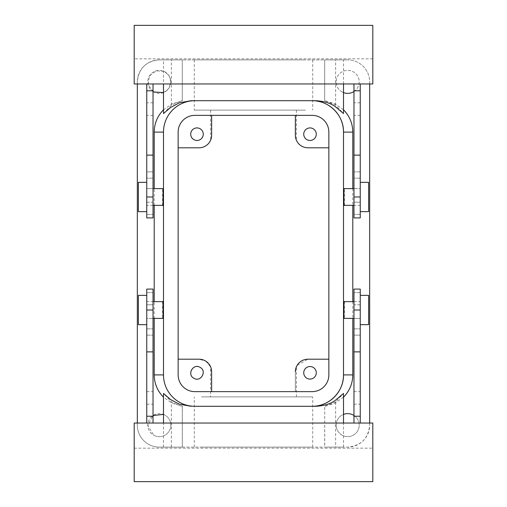 <?xml version="1.0" encoding="UTF-8"?>
<svg xmlns="http://www.w3.org/2000/svg" width="507" height="507" viewBox="0 0 507 507"><rect width="100%" height="100%" fill="white"/><g stroke="black" fill="none" stroke-linecap="round" stroke-linejoin="round"><path stroke-width="0.38" stroke-dasharray="2.54 1.9" d="M305.487 110.12L194.263 110.12L305.487 110.12M215.843 110.12L296.411 110.12L215.843 110.12M305.487 59.889L194.263 59.889L305.487 59.889M328.853 359.203L328.853 132.099A16.744 16.744 0 0 0 312.109 115.355L211.634 115.355L295.366 115.355L295.366 135.236L295.366 115.355L211.634 115.355L211.634 135.236A12.561 12.561 0 0 1 199.08 147.797L178.147 147.797L178.147 132.099L178.147 374.901A16.744 16.744 0 0 0 194.891 391.645L312.109 391.645A16.744 16.744 0 0 0 328.853 374.901L328.853 132.099A16.744 16.744 0 0 0 312.109 115.355L194.891 115.355A16.744 16.744 0 0 0 178.147 132.099A16.744 16.744 0 0 1 194.891 115.355A16.744 16.744 0 0 0 178.147 132.099L178.147 374.901A16.744 16.744 0 0 0 194.891 391.645L312.109 391.645A16.744 16.744 0 0 0 328.853 374.901L328.853 359.203L307.92 359.203L297.077 365.42M296.411 110.12L296.335 140.09M296.303 140.002L295.968 139.095M295.758 138.36L295.366 135.236A12.561 12.561 0 0 0 307.92 147.797L328.853 147.797M210.589 110.12L210.665 140.09M210.697 140.002L211.032 139.095M211.242 138.36L211.634 135.236L211.634 115.355L194.891 115.355L312.109 115.355A16.744 16.744 0 0 1 328.853 132.099L328.853 374.901A16.744 16.744 0 0 1 312.109 391.645L211.634 391.645L295.366 391.645L295.366 371.764L295.366 391.645L194.891 391.645A16.744 16.744 0 0 1 178.147 374.901L178.147 147.797M137.334 83.959L137.334 81.861C138.633 68.515 145.959 61.189 159.312 59.889L182.273 59.889L163.495 59.889L163.495 83.959M163.495 113.549L171.36 105.196C179.142 101.565 182.78 100.126 182.273 100.88L182.273 59.889L182.273 100.88L172.12 103.751L163.495 109.816M171.36 105.196L171.36 59.889L335.64 59.889C346.104 59.889 346.104 59.889 335.64 59.889C346.104 59.889 346.104 59.889 335.64 59.889L324.664 59.889L324.664 100.893L324.727 59.889L347.688 59.889L159.312 59.889A21.978 21.978 0 0 0 137.334 81.861L137.334 425.139A21.978 21.978 0 0 0 159.312 447.111L347.688 447.111C361.041 445.811 368.367 438.485 369.666 425.139L369.666 81.861A21.978 21.978 0 0 0 347.688 59.889A21.978 21.978 0 0 1 369.666 81.861L369.666 83.959M153.032 91.514L148.095 84.466L149.426 75.961L156.283 70.758L164.826 71.76L169.395 76.31L170.796 82.597L168.603 88.655L163.495 92.591M312.109 406.297L194.891 406.297L312.109 406.297A31.396 31.396 0 0 0 343.505 374.901L343.505 132.099A31.396 31.396 0 0 0 312.109 100.703L194.91 100.703C178.134 100.266 163.064 115.317 163.495 132.099L163.495 374.901C163.064 391.683 178.134 406.734 194.91 406.297L312.09 406.297M343.505 109.816L334.88 103.751L324.727 100.88C324.22 100.126 327.858 101.565 335.64 105.196L343.505 113.549M353.968 91.514A11.515 11.515 0 0 0 353.208 71.76A11.515 11.515 0 0 0 337.586 76.348A11.515 11.515 0 0 0 343.505 92.591M163.495 414.409L164.826 415.03A11.515 11.515 0 0 1 169.414 430.652A11.515 11.515 0 0 1 153.792 435.24A11.515 11.515 0 0 1 149.204 419.619A11.515 11.515 0 0 1 164.826 415.03A11.515 11.515 0 0 1 169.414 430.652A11.515 11.515 0 0 1 153.792 435.24L147.81 425.576L153.032 415.487M153.792 91.97A11.515 11.515 0 0 1 149.204 76.348A11.515 11.515 0 0 1 164.826 71.76A11.515 11.515 0 0 1 169.414 87.381A11.515 11.515 0 0 1 153.792 91.97M353.968 415.487A11.515 11.515 0 0 1 357.574 431.039A11.515 11.515 0 0 1 342.174 435.24A11.515 11.515 0 0 1 337.586 419.619A11.515 11.515 0 0 1 353.208 415.03A11.515 11.515 0 0 1 357.796 430.652A11.515 11.515 0 0 1 336.204 424.403A11.515 11.515 0 0 1 343.505 414.409M342.174 91.97A11.515 11.515 0 0 1 337.586 76.348A11.515 11.515 0 0 1 353.208 71.76A11.515 11.515 0 0 1 357.796 87.381A11.515 11.515 0 0 1 342.174 91.97M178.147 359.203L199.08 359.203L205.709 361.098M205.912 361.225L210.741 367.093M210.956 367.676L211.634 371.764L211.634 391.645L211.634 371.764C210.373 364.799 210.373 364.799 211.634 371.764L211.634 391.645M295.366 371.701L296.126 367.442M296.227 367.182L295.746 368.678M137.334 423.041L137.334 425.139A21.978 21.978 0 0 0 159.312 447.111L182.273 447.111L182.273 406.12C182.773 406.874 179.136 405.435 171.36 401.804L163.495 393.451M154.21 318.39L154.21 301.64M154.21 205.36L154.21 188.61M194.91 406.297L194.891 406.297A31.396 31.396 0 0 1 163.495 374.901L163.495 132.099A31.396 31.396 0 0 1 194.891 100.703L194.91 100.703M352.79 188.61L352.79 205.36M352.79 301.64L352.79 318.39M369.666 423.041L369.666 425.139A21.978 21.978 0 0 1 347.688 447.111L324.664 447.111L343.505 447.111L335.64 447.111L335.64 401.804L343.505 393.451M335.64 447.111L182.273 447.111M201.513 447.111L312.737 447.111L201.513 447.111M211.254 368.671L210.589 366.745L210.589 396.88L296.411 396.88L210.589 396.88M295.366 371.764C296.627 364.799 296.627 364.799 295.366 371.764M313.022 128.683A6.28 6.28 0 0 1 315.525 137.201A6.28 6.28 0 0 1 307.001 139.704A6.28 6.28 0 0 1 304.504 131.18A6.28 6.28 0 0 1 313.022 128.683M344.164 205.36L344.304 204.334C344.64 199.606 344.342 184.003 344.025 189.637M344.164 301.64L344.304 302.666C344.64 307.394 344.342 322.997 344.025 317.363M162.836 205.36L162.696 204.334C162.36 199.606 162.658 184.003 162.975 189.637M162.836 301.64L162.696 302.666C162.36 307.394 162.658 322.997 162.975 317.363M182.336 447.111L182.336 406.107L172.12 403.249L163.495 397.184M335.64 401.804C327.864 405.435 324.227 406.874 324.727 406.12L324.664 447.111M343.505 397.184L334.88 403.249L324.727 406.12L324.727 447.111M199.999 128.683A6.28 6.28 0 0 1 202.496 137.201A6.28 6.28 0 0 1 193.978 139.704A6.28 6.28 0 0 1 191.475 131.18A6.28 6.28 0 0 1 199.999 128.683M201.513 396.88L312.737 396.88L201.513 396.88M353.968 205.36L353.968 188.61L353.968 205.36L353.968 188.61L353.968 205.36L360.249 205.36L360.249 188.61L353.968 188.61L360.249 188.61L360.249 202.198L360.249 188.61L353.968 188.61M353.968 302.666L353.968 318.39L353.968 302.666M153.032 204.334L153.032 188.61L153.032 204.334M153.032 301.64L153.032 318.39L153.032 301.64L153.032 318.39L153.032 301.64L146.751 301.64L146.751 318.39L153.032 318.39L146.751 318.39L146.751 304.802L146.751 318.39L153.032 318.39M194.764 378.685A6.28 6.28 0 0 1 190.752 372.049M190.765 371.948A6.28 6.28 0 0 1 192.273 368.652M192.33 368.595A6.28 6.28 0 0 1 199.131 366.91M199.207 366.935A6.28 6.28 0 0 1 203.218 373.564M203.206 373.672A6.28 6.28 0 0 1 201.697 376.961M201.64 377.024A6.28 6.28 0 0 1 194.84 378.71M313.022 367.296A6.28 6.28 0 0 1 315.525 375.82A6.28 6.28 0 0 1 307.001 378.317A6.28 6.28 0 0 1 304.504 369.799A6.28 6.28 0 0 1 313.022 367.296M353.968 202.198L353.968 217.915L353.968 202.198L360.249 202.198L360.249 217.915L360.249 202.198L353.968 202.198M353.968 90.778L360.249 90.778L360.249 155.123L353.968 155.123L353.968 102.794L353.968 178.147L353.968 83.959L360.249 83.959L353.968 83.959M360.249 196.989L360.249 171.867C360.249 179.966 360.249 179.966 360.249 171.867C360.249 179.966 360.249 179.966 360.249 171.867C360.249 179.966 360.249 179.966 360.249 171.867C360.249 179.966 360.249 179.966 360.249 171.867L360.249 155.123L353.968 155.123L353.968 217.915L360.249 217.915L360.249 196.989L353.968 196.989M353.968 304.802L353.968 289.085L353.968 318.39L353.968 304.802L360.249 304.802L360.249 289.085L360.249 318.39L353.968 318.39L353.968 301.64L353.968 318.39L360.249 318.39L353.968 318.39L360.249 318.39L360.249 304.802L353.968 304.802M353.968 310.011L353.968 289.085L360.249 289.085L360.249 335.133C360.249 327.034 360.249 327.034 360.249 335.133C360.249 327.034 360.249 327.034 360.249 335.133L360.249 404.206L360.249 335.133L360.249 391.645L360.249 351.877L360.249 391.645L360.249 351.877L353.968 351.877L353.968 310.011L360.249 310.011M353.968 416.222L353.968 328.853L353.968 404.206L353.968 335.133L353.968 391.645L353.968 351.877L360.249 351.877L353.968 351.877L360.249 351.877L360.249 423.041L353.968 423.041L353.968 416.222L360.249 416.222M353.968 335.133L353.968 328.853L353.968 335.133L360.249 335.133C360.249 327.034 360.249 327.034 360.249 335.133C360.249 327.034 360.249 327.034 360.249 335.133L353.968 335.133M153.032 202.198L153.032 217.915L153.032 188.61L153.032 202.198L146.751 202.198L146.751 217.915L146.751 188.61L153.032 188.61L153.032 205.36L153.032 188.61L146.751 188.61L153.032 188.61L146.751 188.61L146.751 202.198L153.032 202.198M153.032 196.989L153.032 217.915L146.751 217.915L146.751 171.867C146.751 179.966 146.751 179.966 146.751 171.867C146.751 179.966 146.751 179.966 146.751 171.867L146.751 102.794L146.751 171.867L146.751 115.355L146.751 155.123L146.751 115.355L146.751 155.123L153.032 155.123L153.032 196.989L146.751 196.989M153.032 90.778L153.032 178.147L153.032 102.794L153.032 171.867L153.032 115.355L153.032 155.123L146.751 155.123L153.032 155.123L146.751 155.123L146.751 83.959L153.032 83.959L153.032 90.778L146.751 90.778M153.032 171.867L153.032 178.147L153.032 171.867L146.751 171.867C146.751 179.966 146.751 179.966 146.751 171.867C146.751 179.966 146.751 179.966 146.751 171.867L153.032 171.867M153.032 304.802L153.032 289.085L153.032 304.802L146.751 304.802L146.751 289.085L146.751 304.802L153.032 304.802M153.032 416.222L146.751 416.222L146.751 351.877L153.032 351.877L153.032 404.206L153.032 328.853L153.032 423.041L146.751 423.041L153.032 423.041M146.751 310.011L146.751 335.133C146.751 327.034 146.751 327.034 146.751 335.133C146.751 327.034 146.751 327.034 146.751 335.133C146.751 327.034 146.751 327.034 146.751 335.133C146.751 327.034 146.751 327.034 146.751 335.133L146.751 351.877L153.032 351.877L153.032 289.085L146.751 289.085L146.751 310.011L153.032 310.011M372.81 58.837L372.81 83.959L134.19 83.959L134.19 25.35L372.81 25.35L372.81 58.837L134.19 58.837M146.751 83.959L153.032 83.959M360.249 90.778L360.249 83.959M360.249 188.61L360.249 205.36M134.19 448.163L134.19 423.041L372.81 423.041L372.81 481.65L134.19 481.65L134.19 448.163L372.81 448.163M360.249 423.041L353.968 423.041M353.968 318.39L360.249 318.39L360.249 301.64L360.249 318.39M353.968 301.64L360.249 301.64M153.032 188.61L146.751 188.61L146.751 205.36L146.751 188.61M153.032 205.36L146.751 205.36M146.751 416.222L146.751 423.041M146.751 318.39L146.751 301.64M360.249 191.646L360.249 211.634L360.249 191.646M146.751 202.331L146.751 184.13L146.751 202.331M146.751 211.634L146.751 209.841M146.751 182.336L146.751 184.13M360.249 304.669L360.249 322.87L360.249 304.669M360.249 295.366L360.249 297.159M360.249 324.664L360.249 322.87M146.751 315.354L146.751 295.366L146.751 315.354M368.621 211.634L368.621 182.336M138.379 211.634L138.379 182.336M368.621 295.366L368.621 324.664M138.379 295.366L138.379 324.664M343.505 132.099L343.505 374.901M335.64 105.196L335.64 59.889M171.36 447.111L171.36 401.804M360.249 214.372L353.968 214.372L360.249 214.372M360.249 171.867L353.968 171.867L360.249 171.867M360.249 155.123L353.968 155.123M360.249 292.628L353.968 292.628L360.249 292.628M353.968 351.877L360.249 351.877M146.751 214.372L153.032 214.372L146.751 214.372M153.032 155.123L146.751 155.123M146.751 292.628L153.032 292.628L146.751 292.628M146.751 335.133L153.032 335.133L146.751 335.133M146.751 351.877L153.032 351.877M194.263 59.889L194.263 110.12M312.737 59.889L312.737 110.12M343.505 83.959L343.505 59.889M343.505 447.111L343.505 423.041M163.495 447.111L163.495 423.041M312.737 447.111L312.737 396.88M194.263 447.111L194.263 396.88M296.411 396.88L296.411 366.745M360.249 178.147L353.968 178.147L360.249 178.147M360.249 115.355L353.968 115.355M360.249 102.794L353.968 102.794M353.968 404.206L360.249 404.206M353.968 328.853L360.249 328.853L353.968 328.853M353.968 391.645L360.249 391.645M153.032 102.794L146.751 102.794M153.032 178.147L146.751 178.147L153.032 178.147M153.032 115.355L146.751 115.355M146.751 328.853L153.032 328.853L146.751 328.853M146.751 391.645L153.032 391.645M146.751 404.206L153.032 404.206"/><path stroke-width="0.76" d="M295.366 135.236C296.627 142.201 296.627 142.201 295.366 135.236L295.366 115.355L295.366 135.236A12.561 12.561 0 0 0 307.92 147.797L328.853 147.797M295.968 139.095L295.758 138.36M211.634 135.236L211.634 115.355L211.634 135.236C210.373 142.201 210.373 142.201 211.634 135.236A12.561 12.561 0 0 1 199.08 147.797L178.147 147.797M211.032 139.095L211.242 138.36M137.334 423.041L137.334 83.959M154.21 188.61L154.21 132.099C154.305 124.145 156.974 117.168 162.215 111.166L163.495 109.816M163.495 92.591L153.792 91.97L153.032 91.514M163.495 83.959L163.495 113.549L170.701 107.389L179.301 102.813L191.107 100.703L194.891 100.703A31.396 31.396 0 0 0 163.495 132.099L163.495 374.901A31.396 31.396 0 0 0 194.891 406.297L312.109 406.297A31.396 31.396 0 0 0 343.505 374.901C343.936 391.683 328.866 406.734 312.09 406.297M343.505 109.816L344.785 111.166C350.026 117.161 352.695 124.139 352.79 132.099L343.505 132.099A31.396 31.396 0 0 0 312.109 100.703L191.107 100.703M343.505 83.959L343.505 113.549L335.64 106.92C331.001 103.289 324.417 101.21 315.893 100.703M369.666 423.041L369.666 83.959M343.505 92.591A11.515 11.515 0 0 0 353.968 91.514M210.741 367.093L210.956 367.676M328.853 359.203L307.92 359.203A12.561 12.561 0 0 0 295.366 371.764L295.366 371.701M296.411 366.745L297.077 365.42M307.001 139.704A6.28 6.28 0 0 0 315.525 137.201A6.28 6.28 0 0 0 313.022 128.683A6.28 6.28 0 0 0 304.504 131.18A6.28 6.28 0 0 0 307.001 139.704M352.79 318.39L352.79 374.901L343.505 374.901L343.505 132.099C343.936 115.317 328.866 100.266 312.09 100.703M193.978 139.704A6.28 6.28 0 0 0 202.496 137.201A6.28 6.28 0 0 0 199.999 128.683A6.28 6.28 0 0 0 191.475 131.18A6.28 6.28 0 0 0 193.978 139.704M163.495 374.901L154.21 374.901C154.305 382.855 156.974 389.832 162.215 395.834L163.495 397.184M154.21 374.901L154.21 318.39M154.21 301.64L154.21 205.36M352.79 132.099L352.79 188.61M352.79 205.36L352.79 301.64M352.79 374.901C352.695 382.855 350.026 389.832 344.785 395.834L343.505 397.184M163.495 414.409L153.032 415.487M343.505 414.409A11.515 11.515 0 0 1 353.968 415.487M211.254 368.671L211.634 371.764A12.561 12.561 0 0 0 199.08 359.203L178.147 359.203M295.366 371.764L295.746 368.678M353.968 188.61L344.164 188.61L344.025 189.637C343.683 194.365 343.98 209.968 344.304 204.334M353.968 318.39L344.164 318.39L344.025 317.363C343.683 312.635 343.98 297.032 344.304 302.666M153.032 188.61L162.836 188.61L162.975 189.637C163.317 194.365 163.02 209.968 162.696 204.334M153.032 318.39L162.836 318.39L162.975 317.363C163.317 312.635 163.02 297.032 162.696 302.666M163.495 423.041L163.495 393.451L170.688 399.605L179.282 404.18L191.107 406.297M315.893 406.297L312.109 406.297L315.893 406.297C324.423 405.784 331.008 403.711 335.64 400.08L343.505 393.451L343.505 423.041M211.634 371.764L211.634 391.645M193.978 378.317C186.677 374.774 193.072 363.075 199.999 367.296C207.293 370.839 200.899 382.544 193.978 378.317M307.001 378.317A6.28 6.28 0 0 0 315.525 375.82A6.28 6.28 0 0 0 313.022 367.296A6.28 6.28 0 0 0 304.504 369.799A6.28 6.28 0 0 0 307.001 378.317M360.249 83.959L360.249 217.915L353.968 217.915L353.968 83.959M353.968 423.041L353.968 351.877L360.249 351.877L360.249 416.222L353.968 416.222M360.249 351.877L360.249 289.085L353.968 289.085L353.968 351.877M153.032 83.959L153.032 155.123L146.751 155.123L146.751 90.778L153.032 90.778M146.751 155.123L146.751 217.915L153.032 217.915L153.032 155.123M146.751 423.041L146.751 289.085L153.032 289.085L153.032 423.041M360.249 90.778L353.968 90.778M372.81 83.959L134.19 83.959L134.19 25.35L372.81 25.35L372.81 83.959M134.19 423.041L372.81 423.041L372.81 481.65L134.19 481.65L134.19 423.041M360.249 423.041L360.249 416.222M146.751 83.959L146.751 90.778M146.751 416.222L153.032 416.222M360.249 182.336L368.621 182.336L368.621 211.634L360.249 211.634M146.751 182.336L138.379 182.336L138.379 211.634L146.751 211.634M360.249 324.664L368.621 324.664L368.621 295.366L360.249 295.366M146.751 324.664L138.379 324.664L138.379 295.366L146.751 295.366M178.147 374.901A16.744 16.744 0 0 0 194.891 391.645L312.109 391.645A16.744 16.744 0 0 0 328.853 374.901L328.853 132.099A16.744 16.744 0 0 0 312.109 115.355L194.891 115.355A16.744 16.744 0 0 0 178.147 132.099L178.147 374.901M154.21 132.099L163.495 132.099M360.249 196.989L353.968 196.989M360.249 155.123L353.968 155.123M360.249 310.011L353.968 310.011M146.751 196.989L153.032 196.989M146.751 310.011L153.032 310.011M146.751 351.877L153.032 351.877M344.164 205.36L353.968 205.36M353.968 301.64L344.164 301.64M153.032 205.36L162.836 205.36M162.836 301.64L153.032 301.64"/></g></svg>
